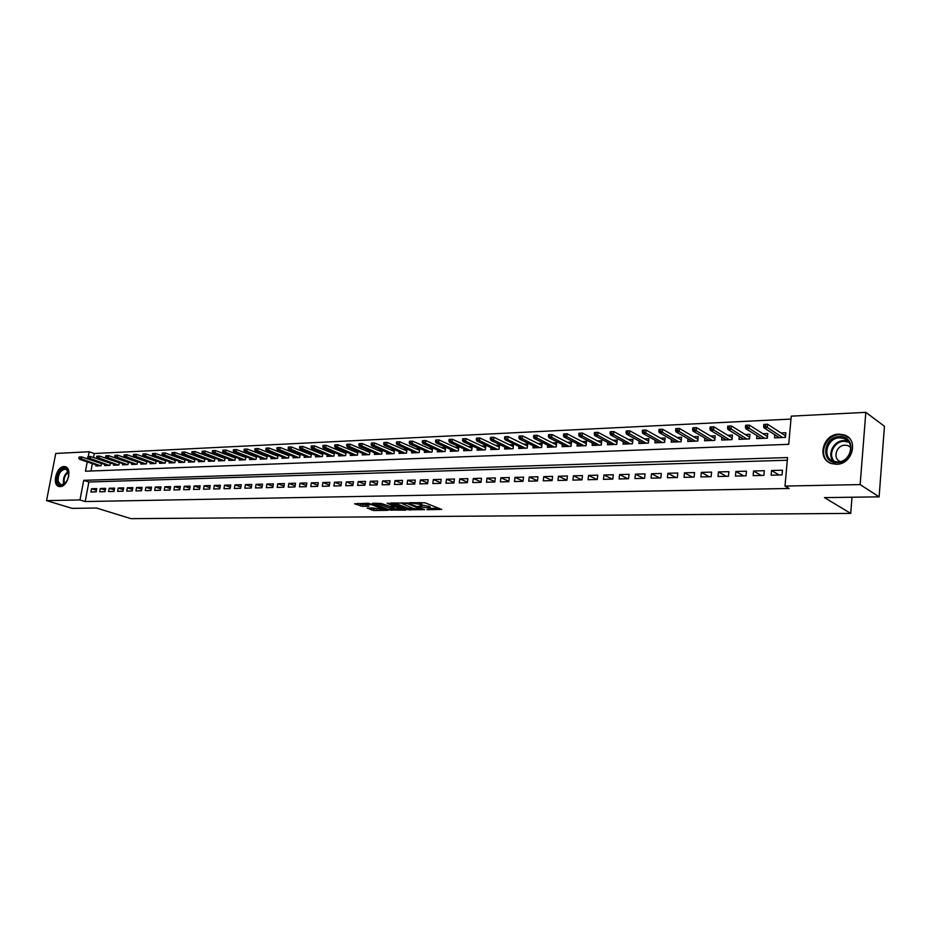 <?xml version="1.0" encoding="UTF-8"?>
<svg xmlns="http://www.w3.org/2000/svg" width="931" height="931" viewBox="0 0 931 931"><rect width="100%" height="100%" fill="white"/><g stroke="black" fill="none" stroke-linecap="round" stroke-linejoin="round"><path stroke-width="1.4" d="M426.887 509.711L441.713 509.443L425.002 502.798L409.337 502.705L419.672 504.265L421.964 505.742L418.275 506.336L429.726 508.221L430.588 509.129L426.887 509.711M64.018 466.571L65.182 466.687C72.571 467.967 67.788 486.901 60.131 486.587L59.049 486.482C51.659 485.179 56.372 466.373 64.018 466.571M838.889 434.149L844.033 434.858C859.185 439.06 852.61 464.604 836.422 464.266L831.616 463.591C816.394 459.449 822.701 434.067 838.889 434.149M367.163 508.07L373.762 510.537L387.936 510.304L368.536 503.24L354.641 503.822L362.578 506.348L368.92 506.185L364.917 504.043L371.969 504.73L383.921 509.711L372.982 508L367.163 508.07M87.235 461.881L85.466 471.214L788.72 444.32L791.234 416.134L865.818 412.352L884.45 426.247L879.108 496.84L824.482 497.62L850.713 513.4L130.922 518.648L96.487 508.023L72.129 508.373L46.55 500.61L55.755 453.455L89.167 451.756L88.247 456.597M879.108 496.84L860.151 484.586L784.996 486.063L787.545 457.54L83.732 480.326L79.985 499.947L46.55 500.61M787.3 460.217L88.887 482.002L85.175 501.553L789.104 488.472L784.996 486.063M85.175 501.553L79.985 499.947M408.034 509.804L424.641 509.629L407.836 503.054L390.869 502.996L408.034 509.804L408.255 508.303L413.678 508.605M405.695 510.2L389.682 510.013L372.412 503.275L381.035 503.438L390.077 506.429L394.593 506.289L387.11 503.24L388.774 503.217L405.753 509.757M99.28 462.579L98.593 462.614M108.205 462.195L107.426 462.23M117.225 461.799L116.363 461.846M126.348 461.404L125.406 461.45M135.589 461.008L134.541 461.054M144.922 460.601L143.793 460.647M154.371 460.193L153.149 460.24M163.937 459.774L162.611 459.833M173.62 459.355L172.2 459.414M183.407 458.925L181.882 458.995M193.322 458.494L191.693 458.564M203.354 458.064L201.62 458.133M213.513 457.621L211.674 457.703M223.789 457.179L221.846 457.261M234.205 456.725L232.133 456.807M244.737 456.26L242.56 456.365M255.408 455.806L253.104 455.899M266.208 455.329L263.787 455.434M277.147 454.852L274.61 454.968M288.226 454.375L285.561 454.491M299.456 453.886L296.652 454.014M310.826 453.397L307.893 453.525M322.335 452.897L319.275 453.025M334.008 452.385L330.796 452.524M345.832 451.872L342.48 452.012M357.807 451.349L354.304 451.5M369.944 450.825L366.29 450.976M374.576 452.78L374.332 454.421L381.663 454.119L382.234 450.29L378.44 450.453M386.83 452.245L386.586 453.921L394.011 453.606L394.569 449.754L390.752 449.917M399.236 451.698L398.992 453.409L406.521 453.094L407.08 449.208L403.228 449.382M411.816 451.139L411.572 452.885L419.206 452.571L419.753 448.661L415.878 448.823M424.571 450.581L424.327 452.361L432.054 452.035L432.612 448.102L428.702 448.265M437.5 450.01L437.244 451.826L445.088 451.5L445.635 447.532L441.69 447.706M450.604 449.44L450.348 451.279L458.308 450.953L458.855 446.961L454.875 447.136M463.894 448.847L463.638 450.732L471.703 450.395L472.238 446.38L468.235 446.554M477.37 448.253L477.114 450.173L485.284 449.836L485.831 445.786L481.781 445.961M491.033 447.648L490.777 449.603L499.063 449.266L499.598 445.193L495.525 445.367M504.893 447.031L504.637 449.033L513.051 448.684L513.575 444.587L509.455 444.762M518.951 446.403L518.695 448.451L527.225 448.102L527.749 443.971L523.594 444.145M533.219 445.774L532.951 447.858L541.609 447.497L542.121 443.342L537.943 443.528M547.684 445.123L547.416 447.264L556.203 446.903L556.715 442.702L552.49 442.888M562.359 444.471L562.103 446.659L571.006 446.286L571.518 442.062L567.258 442.248M577.267 443.796L576.987 446.042L586.041 445.658L586.542 441.41L582.236 441.597M592.384 443.121L592.104 445.414L601.286 445.03L601.787 440.747L597.446 440.933M607.722 442.434L607.454 444.774L616.764 444.39L617.265 440.072L612.877 440.27M623.305 441.725L623.025 444.134L632.486 443.738L632.975 439.397L628.553 439.583M639.108 441.015L638.841 443.482L648.442 443.086L648.919 438.699L644.461 438.897M655.168 440.282L654.889 442.819L664.641 442.411L665.118 438.001L660.614 438.198M671.472 439.537L671.193 442.144L681.096 441.725L681.562 437.279L677.012 437.477M688.021 438.78L687.741 441.457L697.808 441.038L698.262 436.558L693.676 436.755M704.837 438.012L704.558 440.759L714.775 440.34L715.229 435.824L710.597 436.022M721.921 437.221L721.641 440.049L732.022 439.618L732.464 435.068L727.786 435.277M739.272 436.418L738.993 439.339L749.536 438.897L749.967 434.312L745.242 434.521M756.903 435.603L756.624 438.606L767.342 438.164L767.761 433.532L762.989 433.741M771.124 475.194L782.052 474.926L782.482 470.213L771.555 470.504L771.124 475.194M753.144 475.636L763.897 475.38L764.328 470.702L753.575 470.993L753.144 475.636M735.443 476.078L746.022 475.822L746.464 471.179L735.886 471.47L735.443 476.078M718.034 476.509L728.449 476.253L728.892 471.656L718.476 471.936L718.034 476.509M700.892 476.928L711.144 476.684L711.598 472.11L701.346 472.389L700.892 476.928M684.017 477.347L694.107 477.103L694.573 472.576L684.483 472.843L684.017 477.347M667.399 477.754L677.337 477.51L677.815 473.018L667.876 473.285L667.399 477.754M651.048 478.162L660.835 477.917L661.313 473.46L651.525 473.728L651.048 478.162M634.942 478.557L644.578 478.325L645.067 473.902L635.431 474.158L634.942 478.557M619.08 478.953L628.565 478.72L629.065 474.321L619.581 474.577L619.08 478.953M603.463 479.337L612.807 479.104L613.296 474.752L603.963 474.996L603.463 479.337M588.066 479.721L597.271 479.488L597.783 475.159L588.578 475.415L588.066 479.721M572.902 480.093L581.98 479.872L582.492 475.578L573.426 475.822L572.902 480.093M557.972 480.466L566.909 480.245L567.421 475.974L558.484 476.218L557.972 480.466M543.25 480.827L552.06 480.605L552.572 476.381L543.774 476.614L543.25 480.827M528.738 481.187L537.42 480.966L537.943 476.765L529.274 476.998L528.738 481.187M514.447 481.536L523.001 481.327L523.525 477.149L514.983 477.382L514.447 481.536M500.354 481.886L508.78 481.676L509.315 477.533L500.89 477.766L500.354 481.886M486.459 482.223L494.768 482.025L495.315 477.906L487.006 478.138L486.459 482.223M472.762 482.561L480.955 482.363L481.502 478.278L473.309 478.499L472.762 482.561M459.251 482.898L467.339 482.7L467.886 478.65L459.809 478.86L459.251 482.898M445.937 483.224L453.909 483.026L454.456 479L446.496 479.221L445.937 483.224M432.799 483.55L440.666 483.364L441.213 479.36L433.357 479.57L432.799 483.55M419.846 483.876L427.597 483.678L428.155 479.709L420.405 479.919L419.846 483.876M407.068 484.19L414.714 484.004L415.284 480.059L407.638 480.256L407.068 484.19M394.465 484.504L402.006 484.318L402.576 480.396L395.035 480.594L394.465 484.504M382.024 484.807L389.472 484.62L390.042 480.733L382.606 480.931L382.024 484.807M369.758 485.109L377.102 484.923L377.672 481.059L370.329 481.257L369.758 485.109M357.655 485.412L364.894 485.226L365.476 481.385L358.226 481.583L357.655 485.412M345.704 485.703L352.849 485.528L353.431 481.711L346.285 481.897L345.704 485.703M333.915 485.994L340.967 485.819L341.549 482.025L334.497 482.223L333.915 485.994M322.277 486.285L329.237 486.11L329.818 482.339L322.859 482.526L322.277 486.285M310.791 486.564L317.657 486.401L318.251 482.654L311.373 482.84L310.791 486.564M299.445 486.843L306.229 486.68L306.823 482.956L300.038 483.142L299.445 486.843M288.249 487.122L294.952 486.96L295.534 483.259L288.843 483.445L288.249 487.122M277.194 487.39L283.815 487.227L284.397 483.561L277.787 483.736L277.194 487.39M266.278 487.669L272.806 487.507L273.4 483.852L266.871 484.027L266.278 487.669M255.501 487.925L261.948 487.774L262.542 484.143L256.095 484.318L255.501 487.925M244.853 488.193L251.23 488.042L251.824 484.434L245.458 484.609L244.853 488.193M234.344 488.449L240.629 488.298L241.234 484.714L234.938 484.888L234.344 488.449M223.952 488.705L230.166 488.554L230.772 484.993L224.557 485.167L223.952 488.705M213.699 488.961L219.832 488.81L220.438 485.272L214.305 485.435L213.699 488.961M203.563 489.217L209.626 489.066L210.231 485.551L204.168 485.714L203.563 489.217M193.555 489.462L199.548 489.31L200.153 485.819L194.16 485.982L193.555 489.462M183.663 489.706L189.587 489.555L190.192 486.087L184.268 486.25L183.663 489.706M173.888 489.95L179.741 489.799L180.346 486.354L174.504 486.506L173.888 489.95M164.228 490.183L170.012 490.043L170.617 486.61L164.845 486.762L164.228 490.183M154.686 490.416L160.4 490.276L161.016 486.866L155.302 487.018L154.686 490.416M145.259 490.649L150.903 490.509L151.509 487.122L145.864 487.274L145.259 490.649M135.938 490.881L141.512 490.742L142.129 487.379L136.543 487.518L135.938 490.881M126.721 491.114L132.237 490.974L132.842 487.623L127.338 487.774L126.721 491.114M117.609 491.335L123.067 491.196L123.672 487.867L118.225 488.019L117.609 491.335M108.601 491.556L113.989 491.428L114.606 488.112L109.218 488.251L108.601 491.556M99.698 491.777L105.028 491.649L105.645 488.356L100.315 488.496L99.698 491.777M96.789 488.589L91.517 488.728L90.901 491.999L96.172 491.871L96.789 488.589M790.978 419.078L94.287 453.513L93.531 457.493M92.378 463.615L90.97 471.005M774.825 434.765L774.534 437.861L785.427 437.407L785.845 432.752L781.028 432.962M370.049 450.86L369.479 454.631L362.252 454.922L362.496 453.304M358.016 451.442L357.457 455.119L350.324 455.422L350.568 453.828M346.146 452L345.599 455.608L338.558 455.911L338.791 454.34M334.438 452.559L333.892 456.097L326.932 456.388L327.177 454.852M322.871 453.106L322.335 456.574L315.469 456.865L315.702 455.352M311.454 453.641L310.919 457.051L304.146 457.33L304.379 455.841M300.189 454.177L299.654 457.517L292.962 457.796L293.195 456.33M289.064 454.7L288.529 457.971L281.93 458.25L282.163 456.807M278.078 455.212L277.554 458.424L271.026 458.704L271.258 457.284M267.22 455.725L266.708 458.878L260.261 459.146L260.494 457.749M256.514 456.225L255.99 459.32L249.636 459.588L249.869 458.203M245.924 456.714L245.423 459.763L239.127 460.019L239.36 458.657M235.473 457.202L234.973 460.193L228.758 460.449L228.991 459.111M225.151 457.68L224.65 460.624L218.517 460.868L218.738 459.553M214.945 458.157L214.456 461.043L208.393 461.287L208.614 459.995M204.878 458.622L204.378 461.462L198.396 461.706L198.617 460.426M194.916 459.076L194.428 461.869L188.516 462.113L188.737 460.857M185.083 459.53L184.594 462.276L178.752 462.521L178.973 461.276M175.354 459.972L174.877 462.684L169.105 462.916L169.326 461.695M165.753 460.414L165.276 463.079L159.562 463.312L159.783 462.102M156.257 460.857L155.78 463.463L150.147 463.708L150.356 462.509M146.865 461.287L146.4 463.859L140.825 464.092L141.047 462.905M137.59 461.706L137.136 464.243L131.62 464.464L131.83 463.301M128.431 462.125L127.966 464.616L122.52 464.848L122.729 463.696M119.366 462.544L118.9 465L113.524 465.221L113.733 464.08M110.405 462.951L109.951 465.36L104.621 465.581L104.831 464.464M101.537 463.347L101.095 465.733L95.823 465.954L96.033 464.837M850.713 513.4L852.005 497.224M865.818 412.352L860.151 484.586M94.287 453.513L89.167 451.756M87.933 458.261L87.793 458.96M88.887 482.002L83.732 480.326M771.555 470.504L779.096 474.996M753.575 470.993L761.209 475.438M735.886 471.47L743.613 475.881M718.476 471.936L726.296 476.3M701.346 472.389L709.247 476.73M684.483 472.843L692.466 477.138M667.876 473.285L675.941 477.545M651.525 473.728L659.672 477.952M635.431 474.158L643.647 478.348M619.581 474.577L627.855 478.732M603.963 474.996L612.307 479.116M588.578 475.415L596.98 479.5M573.426 475.822L581.887 479.872M558.484 476.218L566.909 480.187M543.774 476.614L552.071 480.466M529.274 476.998L537.455 480.745M514.983 477.382L523.036 481.024M500.89 477.766L508.826 481.304M487.006 478.138L494.827 481.583M473.309 478.499L481.024 481.851M459.809 478.86L467.409 482.13M446.496 479.221L453.991 482.398M433.357 479.57L440.759 482.677M420.405 479.919L427.701 482.945M407.638 480.256L414.83 483.212M395.035 480.594L402.134 483.48M382.606 480.931L389.6 483.736M370.329 481.257L377.241 484.004M358.226 481.583L365.045 484.26M346.285 481.897L353.012 484.516M334.497 482.223L341.13 484.772M322.859 482.526L329.411 485.028M311.373 482.84L317.832 485.284M300.038 483.142L306.415 485.528M288.843 483.445L295.139 485.784M277.787 483.736L284.002 486.029M266.871 484.027L273.016 486.273M256.095 484.318L262.158 486.517M245.458 484.609L251.44 486.75M234.938 484.888L240.85 486.994M224.557 485.167L230.399 487.227M214.305 485.435L220.065 487.46M204.168 485.714L209.871 487.693M194.16 485.982L199.793 487.925M184.268 486.25L189.831 488.147M174.504 486.506L179.986 488.368M164.845 486.762L170.268 488.6M155.302 487.018L160.667 488.822M145.864 487.274L151.171 489.031M136.543 487.518L141.78 489.252M127.338 487.774L132.505 489.473M118.225 488.019L123.346 489.683M109.218 488.251L114.28 489.892M100.315 488.496L105.319 490.102M91.517 488.728L96.463 490.311M430.646 508.757L429.947 506.697L429.726 508.221M422.069 505.021L429.947 506.697M422.022 505.37L421.301 503.275L421.08 504.823M419.264 502.496L421.301 503.275M430.692 508.407L438.885 508.314M394.232 502.868L408.255 508.303M421.72 509.513L407.173 503.485L402.122 503.566L413.155 508.419L421.72 509.513M403.088 508.722L402.262 508.733M395.093 508.815L391.998 508.85L391.788 510.351M375.81 503.136L391.998 508.85M395.058 508.803L402.145 509.49L395.372 506.883L390.857 507.023L395.058 508.803M357.748 503.403L365.732 504.811M370.061 508.035L376.915 509.024M384.038 508.943L384.759 508.943M784.356 435.114L785.636 435.056M765.654 424.327L763.827 424.42L763.653 426.305L765.48 426.223L765.654 424.327L767.563 424.245L767.249 427.655L763.944 427.806L779.352 437.663M765.48 426.223L782.61 437.523M784.833 437.442L785.624 435.219M767.563 424.245L785.008 435.533M763.944 427.806L763.653 426.305M839.355 436.592C856.171 435.231 853.995 462.777 837.213 462.649C820.502 463.708 822.806 436.651 839.355 436.592M837.691 461.939C850.655 462.183 855.892 441.76 843.754 438.396L839.669 437.826C826.705 437.745 821.631 458.064 833.815 461.392L837.691 461.939M840.262 461.59C832.302 458.611 836.271 445.088 845.069 445.181L847.943 445.577L850.771 447.311M848.944 437.849L844.615 435.382L839.518 434.672C824.587 434.591 817.29 457.261 830.382 463.126M67.579 479.907L63.843 484.586C60.445 486.413 58.211 485.319 57.14 481.327C55.278 473.204 65.263 463.475 68.172 470.632L68.545 477.068M68.778 472.762L65.903 469.084C60.713 469.736 58.106 473.763 58.083 481.152L60.98 484.935L65.147 483.515M66.113 467.048L65.996 467.025C59.549 467.828 56.314 472.82 56.291 481.99L59.526 486.564M67.009 481.024L68.766 475.834M766.364 435.871L767.551 435.824M747.442 425.199L745.638 425.281L745.463 427.154L747.267 427.073L747.442 425.199L749.35 425.118L749.024 428.493L745.778 428.644L761.383 438.408M747.267 427.073L764.595 438.268M766.853 438.175L767.528 436.045M749.35 425.118L767.028 436.29M745.778 428.644L745.463 427.154M748.664 436.627L749.758 436.581M729.532 426.049L727.751 426.142L727.577 427.992L729.345 427.911L729.532 426.049L731.44 425.967L731.114 429.319L727.914 429.47L743.706 439.141M729.345 427.911L746.871 439.013M749.152 438.908L749.734 436.837M731.44 425.967L749.327 437.046M727.914 429.47L727.577 427.992M731.231 437.361L732.243 437.326M711.901 426.887L710.155 426.98L709.969 428.819L711.715 428.737L711.901 426.887L713.809 426.805L713.483 430.134L710.341 430.273L726.308 439.863M711.715 428.737L729.427 439.735M731.731 439.63L732.208 437.628M713.809 426.805L731.917 437.779M710.341 430.273L709.969 428.819M714.089 438.094L715.008 438.059M694.561 427.713L692.839 427.795L692.652 429.633L694.375 429.552L694.561 427.713L696.469 427.632L696.132 430.925L693.036 431.076L709.189 440.572M694.375 429.552L712.25 440.444M714.589 440.34L714.973 438.408M696.469 427.632L714.775 438.501M693.036 431.076L692.652 429.633M697.203 438.815L698.041 438.78M677.489 428.528L675.801 428.609L675.603 430.425L677.303 430.355L677.489 428.528L679.409 428.446L679.06 431.716L676.011 431.856L692.327 441.259M677.303 430.355L695.341 441.143M697.703 441.038L697.994 439.164M679.409 428.446L697.889 439.211M676.011 431.856L675.603 430.425M680.573 439.513L681.329 439.479M660.684 429.331L659.02 429.412L658.822 431.216L660.498 431.134L660.684 429.331L662.604 429.249L662.255 432.496L659.253 432.636L675.731 441.957M660.498 431.134L678.699 441.829M681.085 441.725L681.283 439.909L662.604 429.249M659.253 432.636L658.822 431.216M664.21 440.212L664.885 440.177M644.147 430.122L642.506 430.192L642.309 431.984L643.949 431.914L644.147 430.122L646.067 430.041L645.718 433.252L642.762 433.392L659.392 442.632M643.949 431.914L662.313 442.504M646.067 430.041L664.839 440.561M642.762 433.392L642.309 431.984M648.092 440.898L648.686 440.863M627.866 430.89L626.249 430.972L626.051 432.752L627.669 432.671L627.866 430.89L629.787 430.809L629.426 434.009L626.516 434.137L643.298 443.296M627.669 432.671L646.172 443.179M629.787 430.809L648.651 441.201M626.516 434.137L626.051 432.752M611.83 431.658L610.247 431.74L610.038 433.497L611.632 433.427L611.83 431.658L613.75 431.577L613.389 434.742L610.527 434.882L627.436 443.947M611.632 433.427L630.275 443.831M613.75 431.577L632.696 441.829M610.527 434.882L610.038 433.497M596.049 432.415L594.478 432.484L594.281 434.23L595.84 434.16L596.049 432.415L597.97 432.321L597.597 435.475L594.781 435.603L611.83 444.599M595.84 434.16L614.623 444.483M597.97 432.321L616.985 442.458M594.781 435.603L594.281 434.23M580.502 433.148L578.954 433.229L578.745 434.963L580.292 434.893L580.502 433.148L582.422 433.066L582.05 436.185L579.268 436.313L596.445 445.227M580.292 434.893L599.192 445.123M582.422 433.066L601.519 443.075M579.268 436.313L578.745 434.963M565.187 433.881L563.662 433.951L563.453 435.673L564.977 435.603L565.187 433.881L567.107 433.799L566.735 436.895L564 437.023L581.293 445.856M564.977 435.603L584.005 445.751M567.107 433.799L586.274 443.68M564 437.023L563.453 435.673M550.093 434.602L548.603 434.672L548.394 436.383L549.884 436.313L550.093 434.602L552.025 434.521L551.641 437.593L548.941 437.721L566.351 446.473M549.884 436.313L569.027 446.368M552.025 434.521L571.25 444.273M548.941 437.721L548.394 436.383M535.232 435.312L533.766 435.382L533.544 437.07L535.022 437.011L535.232 435.312L537.152 435.219L536.768 438.28L534.115 438.396L551.641 447.089M535.022 437.011L554.271 446.973M537.152 435.219L556.447 444.867M534.115 438.396L533.544 437.07M520.592 436.011L519.137 436.069L518.916 437.756L520.371 437.686L520.592 436.011L522.512 435.917L522.128 438.955L519.51 439.071L537.14 447.683M520.371 437.686L539.736 447.578M522.512 435.917L541.865 445.46M519.51 439.071L518.916 437.756M527.435 446.019L508.082 436.604L507.686 439.618L525.398 448.172M505.94 438.361L506.161 436.697L504.73 436.755L504.509 438.431L507.686 439.618L505.114 439.735L522.838 448.276M505.114 439.735L504.509 438.431M506.161 436.697L508.082 436.604M491.94 437.372L490.532 437.442L490.311 439.095L491.719 439.036L491.94 437.372L493.861 437.291L493.465 440.27L490.928 440.398L508.745 448.858M491.719 439.036L511.27 448.754M493.861 437.291L513.318 446.612M490.928 440.398L490.311 439.095M477.917 438.036L476.532 438.105L476.311 439.758L477.696 439.688L477.917 438.036L479.837 437.954L479.442 440.922L476.94 441.038L494.85 449.44M477.696 439.688L497.34 449.336M479.837 437.954L499.342 447.171M476.94 441.038L476.311 439.758M464.104 438.699L462.73 438.757L462.509 440.398L463.882 440.34L464.104 438.699L466.024 438.606L465.616 441.562L463.149 441.678L481.152 449.999M463.882 440.34L483.608 449.906M466.024 438.606L485.563 447.73M463.149 441.678L462.509 440.398M450.476 439.351L449.126 439.409L448.905 441.038L450.255 440.968L450.476 439.351L452.396 439.257L451.989 442.19L449.557 442.295L467.653 450.557M450.255 440.968L470.062 450.464M452.396 439.257L471.982 448.276M449.557 442.295L448.905 441.038M437.058 439.979L435.72 440.049L435.499 441.666L436.825 441.597L437.058 439.979L438.966 439.898L438.559 442.807L436.162 442.912L454.328 451.116M436.825 441.597L456.714 451.011M438.966 439.898L458.599 448.823M436.162 442.912L435.499 441.666M423.814 440.619L422.499 440.677L422.267 442.283L423.582 442.225L423.814 440.619L425.723 440.526L425.316 443.412L422.953 443.528L441.189 451.663M423.582 442.225L443.54 451.558M425.723 440.526L445.39 449.359M422.953 443.528L422.267 442.283M410.757 441.236L409.454 441.294L409.233 442.888L410.524 442.83L410.757 441.236L412.666 441.154L412.247 444.017L409.919 444.122L428.237 452.198M410.524 442.83L430.553 452.094M412.666 441.154L432.356 449.894M409.919 444.122L409.233 442.888M397.874 441.853L396.594 441.911L396.362 443.493L397.642 443.435L397.874 441.853L399.783 441.771L399.376 444.611L397.072 444.715L415.447 452.722M397.642 443.435L417.74 452.629M399.783 441.771L419.509 450.418M397.072 444.715L396.362 443.493M385.178 442.458L383.909 442.516L383.677 444.087L384.945 444.029L385.178 442.458L387.087 442.376L386.668 445.204L384.398 445.309L402.844 453.246M384.945 444.029L405.101 453.153M387.087 442.376L406.835 450.941M384.398 445.309L383.677 444.087M372.644 443.051L371.399 443.109L371.166 444.669L372.412 444.611L372.644 443.051L374.553 442.97L374.134 445.774L371.888 445.879L390.403 453.758M372.412 444.611L392.626 453.665M374.553 442.97L394.325 451.454M371.888 445.879L371.166 444.669M360.285 443.645L359.063 443.703L358.819 445.251L360.053 445.193L360.285 443.645L362.194 443.552L361.763 446.345L359.564 446.449L378.126 454.27M360.053 445.193L380.325 454.177M362.194 443.552L381.989 451.954M359.564 446.449L358.819 445.251M348.089 444.227L346.879 444.285L346.646 445.821L347.857 445.763L348.089 444.227L349.998 444.134L349.567 446.915L347.391 447.008L366.011 454.77M347.857 445.763L368.176 454.677M349.998 444.134L369.805 452.454M347.391 447.008L346.646 445.821M336.056 444.797L334.869 444.855L334.625 446.38L335.823 446.321L336.056 444.797L337.953 444.715L337.534 447.462L335.381 447.567L354.059 455.259M335.823 446.321L356.189 455.178M337.953 444.715L357.795 452.955M335.381 447.567L334.625 446.38M324.186 445.355L323.01 445.414L322.766 446.938L323.953 446.88L324.186 445.355L326.083 445.274L325.652 448.009L323.534 448.114L342.259 455.748M323.953 446.88L344.365 455.666M326.083 445.274L345.936 453.444M323.534 448.114L322.766 446.938M312.467 445.914L311.303 445.972L311.07 447.485L312.234 447.427L312.467 445.914L314.364 445.833L313.933 448.556L311.838 448.649L330.61 456.237M312.234 447.427L332.693 456.143M314.364 445.833L334.229 453.921M311.838 448.649L311.07 447.485M300.911 446.473L299.759 446.519L299.526 448.02L300.666 447.974L300.911 446.473L302.796 446.391L302.366 449.091L300.306 449.184L319.112 456.714M300.666 447.974L321.172 456.621M302.796 446.391L322.673 454.398M300.306 449.184L299.526 448.02M289.494 447.008L288.366 447.066L288.121 448.556L289.25 448.509L289.494 447.008L291.38 446.927L290.949 449.615L288.913 449.708L307.765 457.179M289.25 448.509L309.79 457.098M291.38 446.927L311.268 454.863M288.913 449.708L288.121 448.556M278.229 447.555L277.112 447.602L276.868 449.079L277.985 449.033L278.229 447.555L280.115 447.462L279.684 450.127L277.671 450.22L296.558 457.645M277.985 449.033L298.56 457.563M280.115 447.462L300.003 455.329M277.671 450.22L276.868 449.079M267.104 448.079L266.01 448.137L265.766 449.603L266.871 449.557L267.104 448.079L268.989 447.997L268.559 450.651L266.569 450.732L285.491 458.099M266.871 449.557L287.47 458.017M268.989 447.997L288.889 455.794M266.569 450.732L265.766 449.603M256.13 448.602L255.036 448.661L254.791 450.115L255.885 450.069L256.13 448.602L258.003 448.521L257.573 451.151L255.606 451.244L274.564 458.552M255.885 450.069L276.519 458.471M258.003 448.521L277.904 456.248M255.606 451.244L254.791 450.115M245.284 449.114L244.213 449.173L243.969 450.627L245.039 450.569L245.284 449.114L247.169 449.033L246.727 451.651L244.783 451.744L263.776 458.995M245.039 450.569L265.707 458.925M247.169 449.033L267.069 456.702M244.783 451.744L243.969 450.627M234.589 449.626L233.518 449.685L233.274 451.128L234.344 451.07L234.589 449.626L236.462 449.545L236.02 452.14L234.1 452.233L253.116 459.437M234.344 451.07L255.024 459.367M236.462 449.545L256.362 457.144M234.1 452.233L233.274 451.128M224.01 450.139L222.963 450.185L222.718 451.616L223.766 451.57L224.01 450.139L225.884 450.045L225.442 452.629L223.556 452.722L242.595 459.879M223.766 451.57L244.481 459.798M225.884 450.045L245.784 457.575M223.556 452.722L222.718 451.616M213.571 450.627L212.536 450.674L212.291 452.105L213.327 452.059L213.571 450.627L215.445 450.546L215.003 453.118L213.129 453.199L232.191 460.31M213.327 452.059L234.053 460.228M215.445 450.546L235.334 458.017M213.129 453.199L212.291 452.105M203.261 451.116L202.236 451.174L201.992 452.582L203.016 452.536L203.261 451.116L205.123 451.035L204.68 453.595L202.842 453.676L221.927 460.729M203.016 452.536L223.766 460.659M205.123 451.035L225.023 458.448M202.842 453.676L201.992 452.582M193.078 451.605L192.065 451.651L191.821 453.06L192.833 453.013L193.078 451.605L194.94 451.523L194.498 454.06L192.67 454.142L211.779 461.148M192.833 453.013L213.595 461.078M194.94 451.523L214.828 458.867M192.67 454.142L191.821 453.06M183.023 452.082L182.022 452.129L181.778 453.537L182.767 453.49L183.023 452.082L184.873 452L184.431 454.526L182.627 454.607L201.759 461.567M182.767 453.49L203.552 461.497M184.873 452L204.762 459.286M182.627 454.607L181.778 453.537M173.085 452.559L172.095 452.606L171.851 454.002L172.829 453.956L173.085 452.559L174.935 452.478L174.493 454.98L172.712 455.061L191.856 461.974M172.829 453.956L193.625 461.904M174.935 452.478L194.812 459.705M172.712 455.061L171.851 454.002M163.262 453.025L162.285 453.071L162.041 454.456L163.018 454.409L163.262 453.025L165.113 452.943L164.671 455.434L162.913 455.515L182.069 462.381M163.018 454.409L183.814 462.311M165.113 452.943L184.978 460.112M162.913 455.515L162.041 454.456M153.557 453.49L152.603 453.537L152.347 454.91L153.312 454.863L153.557 453.49L155.407 453.409L154.965 455.887L153.219 455.969L172.398 462.777M153.312 454.863L174.12 462.707M155.407 453.409L175.261 460.519M153.219 455.969L152.347 454.91M143.979 453.944L143.025 453.991L142.769 455.364L143.723 455.317L143.979 453.944L145.818 453.863L145.364 456.33L143.653 456.399L162.832 463.173M143.723 455.317L164.543 463.103M145.818 453.863L165.66 460.915M143.653 456.399L142.769 455.364M134.506 454.398L133.564 454.444L133.308 455.806L134.25 455.759L134.506 454.398L136.345 454.316L135.891 456.76L134.204 456.842L153.382 463.568M134.25 455.759L155.081 463.498M136.345 454.316L156.175 461.31M134.204 456.842L133.308 455.806M125.138 454.84L124.219 454.887L123.963 456.237L124.894 456.19L125.138 454.84L126.977 454.759L126.523 457.191L124.859 457.272L144.049 463.952M124.894 456.19L145.725 463.882M126.977 454.759L146.795 461.706M124.859 457.272L123.963 456.237M115.898 455.282L114.978 455.329L114.722 456.667L115.642 456.632L115.898 455.282L117.725 455.201L117.271 457.621L115.619 457.703L134.82 464.336M115.642 456.632L136.473 464.266M117.725 455.201L137.52 462.09M115.619 457.703L114.722 456.667M106.751 455.725L105.843 455.759L105.587 457.098L106.495 457.051L106.751 455.725L108.578 455.643L108.124 458.04L106.483 458.122L125.697 464.709M106.495 457.051L127.338 464.65M108.578 455.643L128.362 462.474M106.483 458.122L105.587 457.098M97.708 456.143L96.812 456.19L96.556 457.517L97.464 457.482L97.708 456.143L99.536 456.074L99.082 458.459L97.464 458.529L116.678 465.093M97.464 457.482L118.295 465.023M99.536 456.074L119.308 462.847M97.464 458.529L96.556 457.517M88.771 456.574L87.886 456.621L87.642 457.936L88.526 457.901L88.771 456.574L90.598 456.493L90.144 458.867L88.55 458.948L107.763 465.453M88.526 457.901L109.358 465.395M90.598 456.493L110.347 463.231M88.55 458.948L87.642 457.936M79.95 456.993L79.065 457.04L78.809 458.355L79.694 458.308L79.95 456.993L81.753 456.912L81.311 459.274L79.729 459.355L98.942 465.826M79.694 458.308L100.525 465.756M81.753 456.912L101.491 463.603M79.729 459.355L78.809 458.355M428.563 506.15L428.341 507.686M421.545 505.905L421.452 506.557M419.893 502.717L419.672 504.265M410.373 508.64L410.152 510.153M422.011 508.605L421.929 509.245M407.254 502.88L407.173 503.485M389.903 508.512L389.682 510.013M394.395 505.382L394.302 506.01M401.482 508.105L401.389 508.733M397.584 506.604L397.49 507.232M395.524 505.812L395.372 506.883M383.235 508.361L383.141 508.966M372.051 504.113L371.969 504.73M362.799 504.858L362.578 506.348M360.693 504.509L360.472 506.01M373.983 509.059L373.762 510.537M371.911 508.722L371.69 510.2M833.559 461.299C826.67 454.596 833.559 440.572 843.73 440.619L848.222 441.341L843.754 438.396M848.863 442.167L844.08 441.282C834.025 441.224 827.438 455.306 834.572 461.613M63.925 484.399L63.448 482.863C63.029 477.871 64.658 474.03 68.335 471.342M68.557 471.924C65.182 474.624 63.704 478.278 64.134 482.886L64.46 484.062M422.22 508.687L422.127 509.362M402.25 502.752L402.122 503.566M394.709 505.498L394.604 506.185M402.308 508.419L402.192 509.199M390.95 506.417L390.857 507.023M384.072 508.675L383.968 509.432M365.022 503.299L364.917 504.043M847.943 445.577L850.783 447.532M68.3 471.261L68.172 470.632"/></g></svg>

